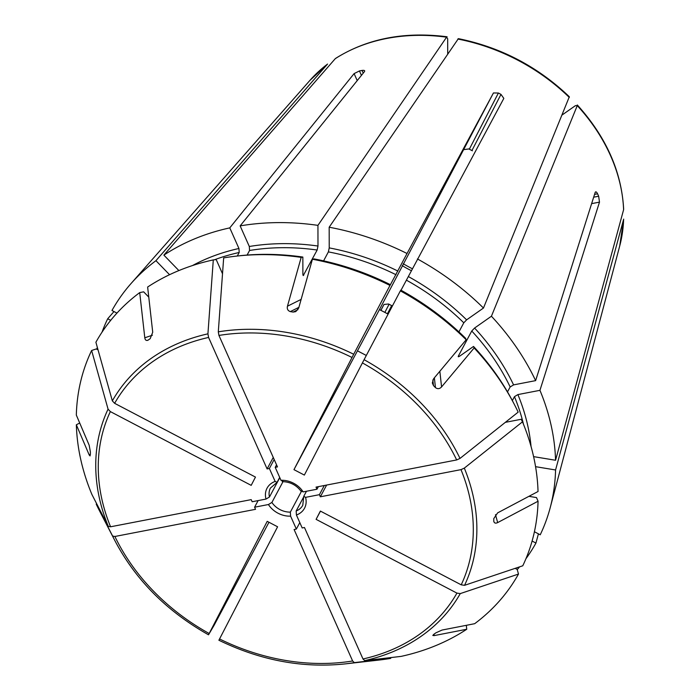 <?xml version="1.0" encoding="UTF-8"?>
<svg xmlns="http://www.w3.org/2000/svg" width="700" height="700" viewBox="0 0 700 700"><rect width="100%" height="100%" fill="white"/><g stroke="black" fill="none" stroke-linecap="round" stroke-linejoin="round"><path stroke-width="1.05" d="M471.94 150.518L468.851 148.942L472.395 150.798L471.94 150.518L500.99 94.377L503.825 98.394L406.402 280.166A213.955 169.969 28.1 0 1 463.794 322.814L466.611 319.856L483.472 308.035L569.319 96.784M562.179 114.94L575.4 105.665L577.264 105.621L491.426 316.225L474.574 328.046L471.748 331.004L458.325 356.125L459.471 356.3L473.524 346.447L474.136 347.961L441.569 386.916C439.652 388.964 437.614 389.191 435.453 387.616A199.981 33.819 -131.9 0 1 433.466 385.569L432.329 382.97L433.615 378.726L466.174 339.771L465.57 338.257A237.659 188.799 28.1 0 0 400.803 290.124L400.365 290.868A1388280.617 8829.896 117.6 0 0 364.088 359.686L304.351 475.081L293.965 469.648L357.455 350.831A586.171 3.728 117.6 0 0 379.453 309.575L388.115 314.108M594.554 194.381L597.581 193.804C596.523 191.791 595.726 191.336 595.175 192.43L595.726 191.835M466.305 625.327L466.751 629.256L434.123 635.609L432.801 635.434L433.956 634.2A199.981 108.964 -61.4 0 0 435.942 632.809L442.05 630.053L474.679 623.691A241.01 191.459 28.1 0 0 518.49 574.061A1388280.617 843161.874 -152.6 0 1 460.267 593.6L456.934 593.11L316.094 519.347L320.486 511.131M380.852 310.301L383.976 304.456L388.596 304.001L392.149 305.865M282.905 481.18L280.971 480.287A21.245 16.879 28.1 0 1 303.135 491.899L316.977 489.23L318.351 486.657M303.135 491.899L301.35 490.84M296.17 510.983A18.314 14.551 28.1 0 0 302.776 505.278L303.774 496.291L305.567 497.35A21.245 16.879 28.1 0 1 296.424 515.008L296.17 510.983L303.678 496.939M296.424 515.008L302.19 527.949L304.456 527.511L362.994 658.98L364.683 660.625A1388280.609 602449.155 -100.9 0 0 401.091 656.39A241.01 191.459 28.1 0 0 466.751 629.256M390.775 657.589L390.723 658.394A1388280.609 602449.155 -100.9 0 1 354.314 662.629L352.625 660.984L294.088 529.515L296.354 529.069L290.596 516.136L290.342 512.111L301.297 491.593M296.354 529.069L299.81 522.602M79.712 423.01L76.344 424.786A241.01 191.459 28.1 0 0 91.901 494.463A1388280.609 589961.794 -24 0 0 108.29 526.347L110.574 526.785L251.213 499.625L252.157 501.742L266 499.074L269.465 496.991L279.799 477.662M280.971 480.287L275.214 467.355L276.553 464.835M148.776 297.115L143.649 291.83L139.711 292.6L144.795 337.785L152.399 335.221M327.539 64.05L155.942 260.68L169.558 274.706M222.513 273.77L216.195 259.569L213.299 259.901A241.01 191.459 28.1 0 0 147.639 287.035L152.722 332.22L150.194 338.669A199.981 27.081 150.3 0 0 148.216 340.06L147.508 340.419M139.711 292.6A241.01 191.459 28.1 0 0 95.9 342.23A1388280.95 843162.075 27.4 0 0 112.341 400.864L114.634 403.322L255.465 477.085L251.186 485.354L110.346 411.591L108.062 409.141A1388280.95 843162.075 27.4 0 1 91.621 350.499A241.01 191.459 28.1 0 0 76.326 415.065L89.18 445.244L90.37 451.824A199.981 111.09 116.6 0 0 90.37 454.256L90.046 455.927L89.197 454.965L90.37 454.239M327.53 64.05L309.881 80.439L130.979 283.614A241.797 192.089 28.1 0 0 111.965 310.494L116.944 313.101M302.942 275.047A213.955 169.969 28.1 0 1 303.73 275.152L302.881 274.295L302.846 257.058L301.184 257.381L287.455 306.206L301.123 299.408M447.703 53.839L447.676 38.771L446.582 37.188L317.94 225.365L317.984 246.032L317.152 250.031L303.249 275.581M335.562 58.424C367.264 38.553 404.442 31.343 447.108 36.785L446.582 37.188A178.692 141.951 28.1 0 0 335.256 58.686L163.87 255.124A241.797 192.089 28.1 0 1 229.775 227.885L238.945 248.491L239.19 252.49L237.3 256.016M458.369 38.675L329.175 227.22A241.797 192.089 28.1 0 1 407.033 253.505L390.416 284.69A237.659 188.799 28.1 0 0 314.081 258.912L312.419 259.245L298.69 308.061L295.767 311.614L293.134 312.069A199.981 32.944 -172.9 0 1 290.325 311.605C287.814 310.73 286.851 308.928 287.455 306.206M357.219 80.605L354.104 73.614L359.45 70.945A189.481 150.526 28.1 0 1 362.04 70.446C364.28 70.157 365.085 70.543 364.473 71.61L240.144 225.881L249.314 246.487L249.559 250.486A213.955 169.969 28.1 0 1 317.152 250.031M302.846 257.058A237.659 188.799 28.1 0 0 238.639 255.868L235.987 256.165A241.01 191.459 28.1 0 0 223.668 257.898A1388280.609 602449.155 79.1 0 0 218.295 331.835L218.942 335.44L277.48 466.918L275.214 467.355M247.118 255.062L249.559 250.486M266 499.074A21.245 16.879 28.1 0 1 275.135 481.416L269.377 468.484L267.111 468.921L273.254 457.424M269.377 468.484L274.172 459.498M458.929 331.905L463.794 322.814M401.021 290.246L406.402 280.166M379.453 309.575L493.439 92.96L498.4 93.021A189.481 150.526 28.1 0 1 500.99 94.377M528.911 496.326L536.506 497.586L538.064 501.226L497.665 522.594C495.434 523.644 494.139 523.128 493.78 521.045A199.981 24.964 -95 0 0 493.78 518.613L497.648 512.864L538.038 491.505A241.01 191.459 28.1 0 0 522.48 421.829A1388280.609 589961.794 156 0 1 464.319 468.116L460.985 469.639L320.346 496.799L319.401 494.681L324.301 485.511M623.621 219.424A178.692 141.951 28.1 0 1 619.71 246.006L623.674 219.117L555.572 469.98L535.57 466.673M595.175 192.43L535.622 380.634L513.581 384.886L510.151 386.96L507.509 391.895M474.136 347.961A241.01 191.459 28.1 0 1 514.684 405.09A241.01 191.459 28.1 0 1 518.166 412.134A1388280.609 589961.794 156 0 1 460.005 458.421L456.671 459.944L316.033 487.104L316.977 489.23M597.581 193.804A189.481 150.526 28.1 0 1 598.657 196.227L599.489 202.125L539.945 390.329A241.797 192.089 28.1 0 1 555.555 460.259L533.601 456.627M555.572 469.98A241.797 192.089 28.1 0 1 550.218 507.649A241.797 192.089 28.1 0 1 540.225 534.791L534.415 531.746M538.064 501.226A241.01 191.459 28.1 0 1 522.769 565.793A1388280.276 843161.664 -152.6 0 1 464.555 585.322L461.213 584.832L320.373 511.079L316.094 519.347M268.966 522.261L214.025 625.424A1388280.95 8829.896 -62.4 0 1 208.521 634.778L208.504 634.795C166.827 611.266 135.695 580.011 115.08 541.012A198.888 157.999 28.1 0 1 112.612 536.043L114.896 536.48L255.535 509.32L254.59 507.202L258.116 500.596M208.521 634.778L267.216 521.343L277.594 526.785L218.89 640.238C260.558 660.45 302.61 668.334 345.065 663.906L378.402 660.126A241.01 191.459 28.1 0 0 390.723 658.394M303.774 496.291L306.469 491.26M320.346 496.799L326.62 485.065M290.596 516.136A21.245 16.879 28.1 0 1 268.424 504.525L254.59 507.202M268.424 504.525L271.898 502.451L283.019 481.635M275.135 481.416L277.069 482.309L279.685 477.409M130.979 283.614A241.797 192.089 28.1 0 1 155.942 260.68M98.044 349.886L96.25 348.95L91.621 350.499M102.025 332.159A241.797 192.089 28.1 0 1 107.686 318.771L110.705 320.346M96.836 349.256A241.797 192.089 28.1 0 1 97.326 347.314M240.144 225.881A241.797 192.089 28.1 0 1 317.94 225.365M493.439 92.96L407.033 253.505M417.419 258.947A241.797 192.089 28.1 0 1 483.472 308.035M163.87 255.124L178.885 270.576M329.175 227.22L329.219 247.896L328.379 251.895A213.955 169.969 28.1 0 1 396.025 274.733M505.321 422.354L521.185 419.291L522.48 421.829M512.356 400.601L514.465 396.655A213.955 169.969 28.1 0 1 523.46 424.2M539.945 390.329L517.895 394.581L514.465 396.655M538.423 533.846L535.946 543.06A241.797 192.089 28.1 0 1 525.954 558.696M519.575 566.86A241.797 192.089 28.1 0 1 517.239 569.599M473.524 346.447A237.659 188.799 28.1 0 1 513.459 402.719L514.684 405.09M491.426 316.225A241.797 192.089 28.1 0 1 535.622 380.634M515.165 568.347L517.178 569.398L518.49 574.061M535.946 543.06L532.096 541.048M115.08 541.012L99.706 511.201A241.01 191.459 28.1 0 1 96.224 504.157A1388280.609 589961.794 -24 0 0 112.612 536.043M96.696 503.781L96.224 504.157M76.344 424.786L89.197 454.965M213.299 259.901A1388280.609 602449.155 79.1 0 0 207.926 333.839L208.574 337.444L267.111 468.921M148.216 340.06C146.317 340.961 145.18 340.209 144.795 337.785M354.104 73.614L229.775 227.885M364.665 70.814L364.473 71.61M235.987 256.165A241.01 191.459 28.1 0 1 301.184 257.381M312.419 259.245A241.01 191.459 28.1 0 1 389.979 285.434A1388280.95 8829.896 117.6 0 0 353.71 354.252L293.965 469.648M400.365 290.868A241.01 191.459 28.1 0 1 466.174 339.771M493.876 521.78L493.78 521.045M323.592 260.864L328.379 251.895M577.281 104.983L577.264 105.621A178.692 141.951 28.1 0 1 623.604 209.702L555.555 460.259M403.2 263.725A118.37 94.036 -151.9 0 0 412.344 268.748M402.203 265.641A109.909 87.316 -151.9 0 0 411.346 270.681M468.851 148.942L464.135 149.581M390.416 284.69L389.979 285.434M305.567 497.35L319.401 494.681M113.986 311.553L107.686 318.771M458.841 356.676A213.955 169.969 28.1 0 0 458.325 356.125L458.229 356.746M435.453 387.616L434.376 377.808M441.569 386.916L439.845 371.271M434.123 635.609L434.061 634.13M389.078 304.255L384.86 312.401M383.976 304.456L380.931 310.345M293.134 312.069L297.911 309.697M290.325 311.605L298.891 307.344M363.239 73.141L362.04 70.446M361.428 75.39L359.45 70.945M433.466 385.569L432.845 379.951M357.455 350.831L366.319 355.469M469.341 149.161L498.4 93.021M497.665 522.594L495.486 514.675M593.67 197.19L598.657 196.227M391.668 305.611L387.45 313.757M209.16 633.517A195.711 155.479 28.1 0 1 114.896 536.48M352.625 660.984A195.711 155.479 28.1 0 1 219.546 638.951M290.342 512.111A18.314 14.551 28.1 0 1 271.898 502.451M269.465 496.991A18.314 14.551 28.1 0 1 270.463 488.014L276.658 482.729M249.314 246.487A216.886 172.296 28.1 0 1 317.984 246.032M457.817 39.042A178.692 141.951 28.1 0 1 569.31 97.431M192.491 265.554A216.886 172.296 28.1 0 1 238.945 248.491M408.319 276.535A216.886 172.296 28.1 0 1 466.611 319.856M329.219 247.896A216.886 172.296 28.1 0 1 397.933 271.092M517.895 394.581A216.886 172.296 28.1 0 1 531.046 446.477M471.748 331.004A213.955 169.969 28.1 0 1 510.151 386.96M474.574 328.046A216.886 172.296 28.1 0 1 513.581 384.886M354.314 662.629A198.888 157.999 28.1 0 1 345.065 663.906M112.341 400.864A198.888 157.999 28.1 0 1 207.926 333.839M108.29 526.347A198.888 157.999 28.1 0 1 108.062 409.141M218.295 331.835A198.888 157.999 28.1 0 1 353.71 354.252M364.088 359.686A198.888 157.999 28.1 0 1 460.005 458.421M460.267 593.6A198.888 157.999 28.1 0 1 364.683 660.625M464.319 468.116A198.888 157.999 28.1 0 1 464.555 585.322M214.498 259.761A213.955 169.969 28.1 0 1 239.19 252.49M309.881 80.439A178.692 141.951 28.1 0 1 327.329 64.243M362.408 362.915A195.711 155.479 28.1 0 1 456.671 459.944M218.942 335.44A195.711 155.479 28.1 0 1 352.021 357.473M110.574 526.785A195.711 155.479 28.1 0 1 110.346 411.591M114.634 403.322A195.711 155.479 28.1 0 1 208.574 337.444M460.985 469.639A195.711 155.479 28.1 0 1 461.213 584.832M456.934 593.11A195.711 155.479 28.1 0 1 362.994 658.98M591.622 203.639L599.489 202.125M619.71 246.006L550.218 507.649M301.306 491.601C296.581 485.144 290.246 481.819 282.293 481.635M458.395 38.649C500.911 47.32 537.88 66.684 569.319 96.74M577.316 104.974C606.209 137.008 621.653 171.771 623.656 209.274"/></g></svg>
